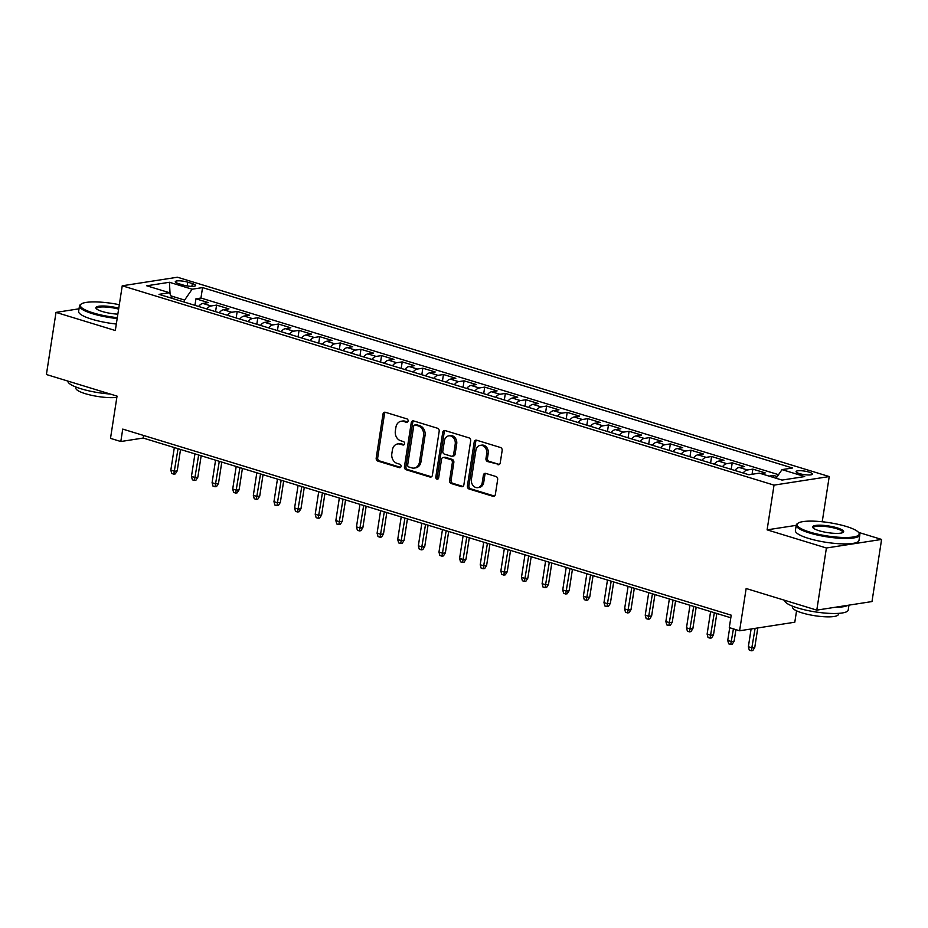 <?xml version="1.0" encoding="UTF-8"?>
<svg xmlns="http://www.w3.org/2000/svg" width="928" height="928" viewBox="0 0 928 928"><rect width="100%" height="100%" fill="white"/><g stroke="black" fill="none" stroke-linecap="round" stroke-linejoin="round"><path stroke-width="1.39" d="M408.065 421.022A1.763 1.438 -98.8 0 0 406.916 418.876L385.398 412.299A2.529 2.042 -98.8 0 0 382.997 414.12L376.2 458.026A2.529 2.042 -98.8 0 0 377.847 461.088L399.365 467.666A1.763 1.438 -98.8 0 0 399.887 464.255L397.103 463.397A8.085 6.554 -98.8 0 1 391.836 453.618L392.405 449.952A8.085 6.554 -98.8 0 1 397.648 443.944A8.085 6.554 -98.8 0 1 400.096 444.129L402.88 444.976A1.763 1.438 -98.8 0 0 403.402 441.566L400.618 440.719A8.085 6.554 -98.8 0 1 395.351 430.928L395.92 427.263A8.085 6.554 -98.8 0 1 401.151 421.254A8.085 6.554 -98.8 0 1 403.599 421.44L406.383 422.298A1.763 1.438 -98.8 0 0 408.065 421.022M808.996 472.097A8.236 1.763 8.8 0 0 800.632 470.705A8.236 1.763 8.8 0 0 796.085 471.575A8.236 1.763 8.8 0 0 799.449 473.582A8.236 1.763 8.8 0 0 807.801 474.974A8.236 1.763 8.8 0 0 812.36 474.104A8.236 1.763 8.8 0 0 808.996 472.097M497.837 464.696A2.529 2.042 -98.8 0 0 500.238 462.875L502.152 450.556A2.529 2.042 -98.8 0 0 500.505 447.505L476.609 440.197A2.529 2.042 -98.8 0 0 474.208 442.018L467.41 485.924A2.529 2.042 -98.8 0 0 469.058 488.986L492.954 496.294A2.529 2.042 -98.8 0 0 495.355 494.473L497.652 479.59A2.529 2.042 -98.8 0 0 496.004 476.528L485.785 473.408A2.529 2.042 -98.8 0 0 483.384 475.217L482.235 482.606A6.763 5.475 -98.8 0 1 477.862 487.629A6.763 5.475 -98.8 0 1 471.412 479.289L475.878 450.382A6.763 5.475 -98.8 0 1 480.263 445.359A6.763 5.475 -98.8 0 1 486.713 453.699L485.97 458.513A2.529 2.042 -98.8 0 0 487.618 461.576L499.31 464.464L489.102 461.344L487.618 461.576M79.031 308.815L56.016 312.388L46.4 374.518L117.044 396.117L110.502 438.364L120.814 441.519L122.74 429.096L731.218 615.183L729.292 627.618L739.604 630.773L794.797 622.212L796.56 610.833M796.201 525.352L767.108 529.853L826.407 547.996L816.791 610.125L746.147 588.514L739.604 630.773M767.108 529.853L774.033 485.124L122.241 285.789L177.434 277.228L829.226 476.563L774.033 485.124M56.016 312.388L115.316 330.519L122.241 285.789M439.188 431.3A2.529 2.042 -98.8 0 0 437.54 428.249L413.644 420.941A2.529 2.042 -98.8 0 0 411.243 422.762L404.446 466.668A2.529 2.042 -98.8 0 0 406.093 469.73L429.989 477.027A2.529 2.042 -98.8 0 0 432.39 475.217L439.188 431.3M445.127 430.569L469.023 437.877A2.529 2.042 -98.8 0 1 470.67 440.928L463.872 484.845A2.529 2.042 -98.8 0 1 461.471 486.655L451.24 483.534A2.529 2.042 -98.8 0 1 449.593 480.472L452.354 462.666A2.529 2.042 -98.8 0 0 450.706 459.604L443.92 457.539A2.529 2.042 -98.8 0 0 441.519 459.36L438.654 477.897A1.763 1.438 -98.8 0 1 435.812 477.027L442.726 432.39A2.529 2.042 -98.8 0 1 445.127 430.569A2.529 2.042 -98.8 0 0 444.222 432.158L442.726 432.39M826.407 547.996L881.6 539.435L871.984 601.564L816.791 610.125M777.223 476.574L773.476 475.438L773.175 477.375M760.832 473.593L765.229 472.909L752.852 469.127L752.051 474.278M743.131 472.99A10.301 5.626 -73 0 1 747.411 469.974L739.152 467.445L744.604 466.598L732.227 462.817L731.218 469.348M722.506 466.691A10.301 5.626 -73 0 1 726.786 463.664L718.527 461.135L723.979 460.3L711.602 456.506L710.593 463.037M701.881 460.381A10.301 5.626 -73 0 1 706.15 457.353L697.902 454.836L703.354 453.989L690.977 450.208L689.968 456.738M681.256 454.07A10.301 5.626 -73 0 1 685.525 451.043L677.278 448.526L682.73 447.679L670.352 443.897L669.332 450.428M660.632 447.76A10.301 5.626 -73 0 1 664.9 444.744L656.653 442.215L662.093 441.368L649.728 437.587L648.707 444.118M640.007 441.45A10.301 5.626 -73 0 1 644.276 438.434L636.028 435.905L641.468 435.058L629.091 431.276L628.082 437.807M619.37 435.139A10.301 5.626 -73 0 1 623.651 432.123L615.403 429.594L620.844 428.759L608.466 424.966L607.457 431.497M598.746 428.84A10.301 5.626 -73 0 1 603.026 425.813L594.778 423.296L600.219 422.449L587.842 418.667L586.832 425.186M578.121 422.53A10.301 5.626 -73 0 1 582.401 419.502L574.154 416.985L579.594 416.138L567.217 412.357L566.208 418.888M557.496 416.22A10.301 5.626 -73 0 1 561.776 413.192L553.517 410.675L558.969 409.828L546.592 406.046L545.583 412.577M536.871 409.909A10.301 5.626 -73 0 1 541.152 406.893L532.892 404.364L538.344 403.518L525.967 399.736L524.958 406.267M516.246 403.599A10.301 5.626 -73 0 1 520.515 400.583L512.268 398.054L517.72 397.219L505.342 393.426L504.333 399.956M495.622 397.3A10.301 5.626 -73 0 1 499.89 394.272L491.643 391.755L497.083 390.908L484.718 387.115L483.697 393.646M474.997 390.99A10.301 5.626 -73 0 1 479.266 387.962L471.018 385.445L476.458 384.598L464.081 380.816L463.072 387.347M454.372 384.679A10.301 5.626 -73 0 1 458.641 381.652L450.393 379.134L455.834 378.288L443.456 374.506L442.447 381.037M433.736 378.369A10.301 5.626 -73 0 1 438.016 375.353L429.768 372.824L435.209 371.977L422.832 368.196L421.822 374.726M413.111 372.058A10.301 5.626 -73 0 1 417.391 369.042L409.144 366.514L414.584 365.678L402.207 361.885L401.198 368.416M392.486 365.76A10.301 5.626 -73 0 1 396.766 362.732L388.519 360.203L393.959 359.368L381.582 355.575L380.573 362.106M371.861 359.449A10.301 5.626 -73 0 1 376.142 356.422L367.882 353.904L373.334 353.058L360.957 349.276L359.948 355.807M351.236 353.139A10.301 5.626 -73 0 1 355.517 350.111L347.258 347.594L352.71 346.747L340.332 342.966L339.323 349.496M330.612 346.828A10.301 5.626 -73 0 1 334.88 343.812L326.633 341.284L332.085 340.437L319.708 336.655L318.698 343.186M309.987 340.518A10.301 5.626 -73 0 1 314.256 337.502L306.008 334.973L311.448 334.126L299.083 330.345L298.062 336.876M289.362 334.219A10.301 5.626 -73 0 1 293.631 331.192L285.383 328.663L290.824 327.828L278.446 324.034L277.437 330.565M268.737 327.909A10.301 5.626 -73 0 1 273.006 324.881L264.758 322.364L270.199 321.517L257.822 317.736L256.812 324.266M248.101 321.598A10.301 5.626 -73 0 1 252.381 318.571L244.134 316.054L249.574 315.207L237.197 311.425L236.188 317.956M227.476 315.288A10.301 5.626 -73 0 1 231.756 312.272L223.509 309.743L228.949 308.896L216.572 305.115L211.132 305.962A10.301 5.626 107 0 0 206.851 308.978M215.563 311.646L216.572 305.115M178.547 283.62L183.083 285A7.981 1.705 8.8 0 0 191.18 286.346A7.981 1.705 8.8 0 0 195.588 285.511A7.981 1.705 8.8 0 0 192.328 283.574L187.792 282.182A7.981 1.705 8.8 0 0 179.696 280.836A7.981 1.705 8.8 0 0 175.276 281.683A7.981 1.705 8.8 0 0 178.547 283.62M776.063 478.256L782.026 469.626L792.466 468.002L202.559 287.599L192.119 289.211L184.614 300.08L184.301 302.087M782.026 469.626L804.715 476.563L782.037 480.078L759.348 473.141L748.908 474.765L159.001 294.35L169.441 292.726L146.752 285.789L169.43 282.274L192.119 289.211M778.534 474.684L200.947 298.027L195.947 298.804L208.324 302.586L202.872 303.433A10.301 5.626 107 0 0 198.604 306.46M231.756 312.272L237.197 311.425M252.381 318.571L257.822 317.736M273.006 324.881L278.446 324.034M293.631 331.192L299.083 330.345M314.256 337.502L319.708 336.655M334.88 343.812L340.332 342.966M355.517 350.111L360.957 349.276M376.142 356.422L381.582 355.575M396.766 362.732L402.207 361.885M417.391 369.042L422.832 368.196M438.016 375.353L443.456 374.506M458.641 381.652L464.081 380.816M479.266 387.962L484.718 387.115M499.89 394.272L505.342 393.426M520.515 400.583L525.967 399.736M541.152 406.893L546.592 406.046M561.776 413.192L567.217 412.357M582.401 419.502L587.842 418.667M603.026 425.813L608.466 424.966M623.651 432.123L629.091 431.276M644.276 438.434L649.728 437.587M664.9 444.744L670.352 443.897M685.525 451.043L690.977 450.208M706.15 457.353L711.602 456.506M726.786 463.664L732.227 462.817M747.411 469.974L752.852 469.127M769.08 476.122L773.476 475.438M184.614 300.08L171.007 295.916M824.714 522.046L822.301 521.304L829.226 476.563M881.6 539.435L858.539 532.382M120.814 441.519L143.19 438.051L730.812 617.77M143.596 435.476L143.19 438.051M194.938 305.335L195.947 298.804M200.947 298.027L202.559 287.599M172.225 298.387L169.441 292.726M223.509 309.743A10.301 5.626 107 0 0 219.228 312.771M244.134 316.054A10.301 5.626 107 0 0 239.853 319.07M264.758 322.364A10.301 5.626 107 0 0 260.478 325.38M285.383 328.663A10.301 5.626 107 0 0 281.103 331.69M306.008 334.973A10.301 5.626 107 0 0 301.739 338.001M326.633 341.284A10.301 5.626 107 0 0 322.364 344.311M347.258 347.594A10.301 5.626 107 0 0 342.989 350.61M367.882 353.904A10.301 5.626 107 0 0 363.614 356.92M388.519 360.203A10.301 5.626 107 0 0 384.238 363.231M409.144 366.514A10.301 5.626 107 0 0 404.863 369.541M429.768 372.824A10.301 5.626 107 0 0 425.488 375.852M450.393 379.134A10.301 5.626 107 0 0 446.113 382.15M471.018 385.445A10.301 5.626 107 0 0 466.738 388.461M491.643 391.755A10.301 5.626 107 0 0 487.374 394.771M512.268 398.054A10.301 5.626 107 0 0 507.999 401.082M532.892 404.364A10.301 5.626 107 0 0 528.624 407.392M553.517 410.675A10.301 5.626 107 0 0 549.248 413.702M574.154 416.985A10.301 5.626 107 0 0 569.873 420.001M594.778 423.296A10.301 5.626 107 0 0 590.498 426.312M615.403 429.594A10.301 5.626 107 0 0 611.123 432.622M636.028 435.905A10.301 5.626 107 0 0 631.748 438.932M656.653 442.215A10.301 5.626 107 0 0 652.372 445.243M677.278 448.526A10.301 5.626 107 0 0 673.009 451.542M697.902 454.836A10.301 5.626 107 0 0 693.634 457.852M718.527 461.135A10.301 5.626 107 0 0 714.258 464.162M739.152 467.445A10.301 5.626 107 0 0 734.883 470.473M170.079 294.025L169.43 282.274M822.301 521.304L820.48 521.582M407.601 421.973L405.095 421.208A8.085 6.554 -98.8 0 0 402.648 421.022L401.151 421.254M397.648 443.944L399.133 443.712A8.085 6.554 -98.8 0 1 401.58 443.897L404.098 444.663M385.41 412.299A2.529 2.042 -98.8 0 0 384.494 413.888L377.696 457.794A2.529 2.042 -98.8 0 0 379.343 460.856L400.583 467.352M413.656 420.941A2.529 2.042 -98.8 0 0 412.74 422.53L405.942 466.436A2.529 2.042 -98.8 0 0 407.589 469.498L431.462 476.795L429.989 477.027M415.35 425.036A1.763 1.438 -98.8 0 0 413.668 426.312L407.694 464.847A1.763 1.438 -98.8 0 0 408.854 466.993L411.788 467.886A8.085 6.554 -98.8 0 0 414.236 468.072A8.085 6.554 -98.8 0 0 419.468 462.063L423.551 435.719A8.085 6.554 -98.8 0 0 418.284 425.929L415.35 425.036L416.834 424.804A1.763 1.438 -98.8 0 0 416.301 424.757L414.804 424.989M414.236 468.072L415.721 467.84A8.085 6.554 -98.8 0 0 420.964 461.831L419.468 462.063M416.834 424.804L419.769 425.697A8.085 6.554 -98.8 0 1 425.047 435.487L420.964 461.831M461.471 486.655L462.944 486.434L452.736 483.302L451.24 483.534M443.155 457.481L444.651 457.249A2.529 2.042 -98.8 0 1 445.417 457.307L452.191 459.372A2.529 2.042 -98.8 0 1 453.838 462.434L451.089 480.24A2.529 2.042 -98.8 0 0 452.736 483.302M444.222 432.158L437.308 476.795A1.763 1.438 -98.8 0 0 438.213 478.836M455.207 444.187A6.763 5.475 -98.8 0 0 448.758 435.847A6.763 5.475 -98.8 0 0 444.384 440.881L442.807 451.066A2.529 2.042 -98.8 0 0 444.454 454.117L451.228 456.193A2.529 2.042 -98.8 0 0 453.641 454.372L455.207 444.187L456.704 443.955A6.763 5.475 -98.8 0 0 450.254 435.626L448.758 435.847M451.994 456.251L453.49 456.019A2.529 2.042 -98.8 0 0 455.126 454.14L453.641 454.372M456.704 443.955L455.126 454.14M480.263 445.359L481.76 445.127A6.763 5.475 -98.8 0 1 488.209 453.467L487.455 458.281A2.529 2.042 -98.8 0 0 489.102 461.344M477.862 487.629L479.347 487.397A6.763 5.475 -98.8 0 0 483.732 482.374L482.235 482.606M485.796 473.408A2.529 2.042 -98.8 0 0 484.868 474.997L483.732 482.374M476.621 440.197A2.529 2.042 -98.8 0 0 475.704 441.786L468.907 485.692A2.529 2.042 -98.8 0 0 470.554 488.754L494.427 496.051L492.954 496.294M177.225 470.844L175.311 473.906L173.814 474.138L171.75 473.512L170.833 470.125L174.545 471.25L177.225 470.844L180.542 449.477M173.814 474.138L178.037 448.711M170.833 470.125L174.325 447.574M119.318 304.697A31.413 6.716 8.8 0 0 81.328 303.955A31.413 6.716 8.8 0 0 93.194 312.91A31.413 6.716 8.8 0 0 117.311 317.643M117.172 318.548A32.178 6.89 -171.2 0 1 92.626 313.734A32.178 6.89 -171.2 0 1 79.472 305.915A32.178 6.89 -171.2 0 1 80.481 304.546L81.328 303.955M117.856 314.14A15.706 3.364 -171.2 0 1 102.289 311.506A15.706 3.364 -171.2 0 1 96.141 308.479A15.706 3.364 -171.2 0 1 102.219 305.996A15.706 3.364 -171.2 0 1 118.772 308.189M110.165 394.017A32.178 6.89 -171.2 0 1 81.014 388.786A32.178 6.89 -171.2 0 1 67.848 381.072M116.858 397.358A23.165 4.953 -171.2 0 1 85.341 393.692A23.165 4.953 -171.2 0 1 75.876 388.066L76.026 387.069M116.325 324.023A32.178 6.89 -171.2 0 1 91.779 319.197A32.178 6.89 -171.2 0 1 78.625 311.379L79.472 305.915M118.633 309.117A14.929 3.19 8.8 0 0 96.524 308.56A14.929 3.19 8.8 0 0 96.547 308.908M846.348 526.478A31.413 6.716 8.8 0 0 798.092 523.16A31.413 6.716 8.8 0 0 809.947 532.127A31.413 6.716 8.8 0 0 844.805 537.498A31.413 6.716 8.8 0 0 858.655 532.533A31.413 6.716 8.8 0 0 846.348 526.478M858.655 532.533L859.293 533.356A32.178 6.89 -171.2 0 1 859.838 534.969A32.178 6.89 -171.2 0 1 842.044 538.368A32.178 6.89 -171.2 0 1 809.39 532.939A32.178 6.89 -171.2 0 1 796.236 525.12A32.178 6.89 -171.2 0 1 797.233 523.752L798.092 523.16M837.253 527.893A15.706 3.364 -171.2 0 1 843.181 532.37A15.706 3.364 -171.2 0 1 819.053 530.712A15.706 3.364 -171.2 0 1 812.893 527.684A15.706 3.364 -171.2 0 1 819.818 525.202A15.706 3.364 -171.2 0 1 837.253 527.893M842.659 532.66A14.929 3.19 8.8 0 0 842.786 532.336A14.929 3.19 8.8 0 0 836.685 528.705A14.929 3.19 8.8 0 0 821.535 526.188A14.929 3.19 8.8 0 0 813.276 527.765A14.929 3.19 8.8 0 0 813.311 528.113M848.969 605.137L848.215 610.021A32.178 6.89 -171.2 0 1 830.421 613.42A32.178 6.89 -171.2 0 1 797.767 607.991A32.178 6.89 -171.2 0 1 784.601 600.277M838.587 613.373L838.425 614.359A23.165 4.953 -171.2 0 1 825.618 616.807A23.165 4.953 -171.2 0 1 802.105 612.898A23.165 4.953 -171.2 0 1 792.628 607.272L792.79 606.274M859.838 534.969L858.992 540.444A32.178 6.89 -171.2 0 1 841.197 543.831A32.178 6.89 -171.2 0 1 808.543 538.402A32.178 6.89 -171.2 0 1 795.389 530.596L796.236 525.12M848.03 605.276A32.178 6.89 -171.2 0 1 835.096 607.283M197.861 477.143L195.936 480.217L194.439 480.449L192.374 479.822L191.458 476.424L195.17 477.56L197.861 477.143L201.167 455.787M194.439 480.449L198.662 455.022M191.458 476.424L194.95 453.885M218.486 483.453L216.56 486.527L215.064 486.759L213.011 486.133L212.083 482.734L215.795 483.871L218.486 483.453L221.792 462.086M215.064 486.759L219.286 461.32M212.083 482.734L215.574 460.195M239.111 489.764L237.185 492.838L235.7 493.07L233.636 492.432L232.708 489.044L236.42 490.181L239.111 489.764L242.417 468.396M235.7 493.07L239.911 467.631M232.708 489.044L236.199 466.494M259.736 496.074L257.81 499.148L256.325 499.38L254.26 498.742L253.332 495.355L257.044 496.492L259.736 496.074L263.042 474.707M256.325 499.38L260.536 473.941M253.332 495.355L256.824 472.804M280.36 502.384L278.435 505.447L276.95 505.679L274.885 505.052L273.969 501.665L277.681 502.802L280.36 502.384L283.666 481.017M276.95 505.679L281.161 480.252M273.969 501.665L277.449 479.115M300.985 508.683L299.06 511.757L297.575 511.989L295.51 511.363L294.594 507.964L298.306 509.101L300.985 508.683L304.291 487.328M297.575 511.989L301.797 486.562M294.594 507.964L298.085 485.425M321.61 514.994L319.696 518.068L318.2 518.3L316.135 517.673L315.218 514.274L318.93 515.411L321.61 514.994L324.916 493.638M318.2 518.3L322.422 492.872M315.218 514.274L318.71 491.736M342.235 521.304L340.321 524.378L338.824 524.61L336.76 523.972L335.843 520.585L339.555 521.722L342.235 521.304L345.552 499.937M338.824 524.61L343.047 499.171M335.843 520.585L339.335 498.034M362.871 527.614L360.946 530.688L359.449 530.92L357.384 530.282L356.468 526.895L360.18 528.032L362.871 527.614L366.177 506.247M359.449 530.92L363.672 505.482M356.468 526.895L359.96 504.345M383.496 533.925L381.57 536.987L380.074 537.219L378.021 536.593L377.093 533.206L380.805 534.342L383.496 533.925L386.802 512.558M380.074 537.219L384.296 511.792M377.093 533.206L380.584 510.655M404.121 540.235L402.195 543.298L400.699 543.53L398.646 542.903L397.718 539.516L401.43 540.641L404.121 540.235L407.427 518.868M400.699 543.53L404.921 518.102M397.718 539.516L401.209 516.966M424.746 546.534L422.82 549.608L421.335 549.84L419.27 549.214L418.342 545.815L422.054 546.952L424.746 546.534L428.052 525.178M421.335 549.84L425.546 524.413M418.342 545.815L421.834 523.276M445.37 552.844L443.445 555.918L441.96 556.15L439.895 555.512L438.967 552.125L442.679 553.262L445.37 552.844L448.676 531.477M441.96 556.15L446.171 530.712M438.967 552.125L442.459 529.586M465.995 559.155L464.07 562.229L462.585 562.461L460.52 561.823L459.604 558.436L463.316 559.572L465.995 559.155L469.301 537.788M462.585 562.461L466.796 537.022M459.604 558.436L463.084 535.885M486.62 565.465L484.706 568.528L483.21 568.76L481.145 568.133L480.228 564.746L483.94 565.883L486.62 565.465L489.926 544.098M483.21 568.76L487.432 543.332M480.228 564.746L483.72 542.196M507.245 571.776L505.331 574.838L503.834 575.07L501.77 574.444L500.853 571.056L504.565 572.182L507.245 571.776L510.551 550.408M503.834 575.07L508.057 549.643M500.853 571.056L504.345 548.506M527.87 578.074L525.956 581.148L524.459 581.38L522.394 580.754L521.478 577.355L525.19 578.492L527.87 578.074L531.187 556.719M524.459 581.38L528.682 555.953M521.478 577.355L524.97 554.816M548.506 584.385L546.58 587.459L545.084 587.691L543.019 587.053L542.103 583.666L545.815 584.802L548.506 584.385L551.812 563.018M545.084 587.691L549.306 562.252M542.103 583.666L545.594 561.127M569.131 590.695L567.205 593.769L565.709 594.001L563.656 593.363L562.728 589.976L566.44 591.113L569.131 590.695L572.437 569.328M565.709 594.001L569.931 568.562M562.728 589.976L566.219 567.426M589.756 597.006L587.83 600.08L586.345 600.3L584.28 599.674L583.352 596.286L587.064 597.423L589.756 597.006L593.062 575.638M586.345 600.3L590.556 574.873M583.352 596.286L586.844 573.736M610.38 603.316L608.455 606.378L606.97 606.61L604.905 605.984L603.977 602.597L607.689 603.722L610.38 603.316L613.686 581.949M606.97 606.61L611.181 581.183M603.977 602.597L607.469 580.046M631.005 609.615L629.08 612.689L627.595 612.921L625.53 612.294L624.602 608.896L628.326 610.032L631.005 609.615L634.311 588.259M627.595 612.921L631.806 587.494M624.602 608.896L628.094 586.357M651.63 615.925L649.704 618.999L648.22 619.231L646.155 618.605L645.238 615.206L648.95 616.343L651.63 615.925L654.936 594.558M648.22 619.231L652.442 593.792M645.238 615.206L648.718 592.667M672.255 622.236L670.341 625.31L668.844 625.542L666.78 624.904L665.863 621.516L669.575 622.653L672.255 622.236L675.561 600.868M668.844 625.542L673.067 600.103M665.863 621.516L669.355 598.966M692.88 628.546L690.966 631.62L689.469 631.852L687.404 631.214L686.488 627.827L690.2 628.964L692.88 628.546L696.186 607.179M689.469 631.852L693.692 606.413M686.488 627.827L689.98 605.276M713.504 634.856L711.59 637.919L710.094 638.151L708.029 637.524L707.113 634.137L710.825 635.274L713.504 634.856L716.822 613.489M710.094 638.151L714.316 612.724M707.113 634.137L710.604 611.587M734.141 641.155L732.215 644.229L730.719 644.461L728.666 643.835L727.738 640.436L731.45 641.573L734.141 641.155L735.916 629.636M730.719 644.461L733.422 628.882M727.738 640.436L729.71 627.746M754.766 647.466L752.84 650.54L751.344 650.772L749.29 650.145L748.362 646.746L752.074 647.883L754.766 647.466L757.782 627.954M751.344 650.772L755.102 628.36M748.362 646.746L751.112 628.987M211.132 305.962L202.872 303.433M187.212 285.94L187.792 282.182M191.899 286.369L192.328 283.574M405.095 421.208L403.599 421.44M403.912 444.825L402.88 444.976M401.58 443.897L400.096 444.129M400.397 467.503L399.365 467.666M379.343 460.856L377.847 461.088M377.696 457.794L376.2 458.026M384.494 413.888L382.997 414.12M407.415 422.136L406.383 422.298M407.589 469.498L406.093 469.73M405.942 466.436L404.446 466.668M412.74 422.53L411.243 422.762M425.047 435.487L423.551 435.719M419.769 425.697L418.284 425.929M451.089 480.24L449.593 480.472M453.838 462.434L452.354 462.666M452.191 459.372L450.706 459.604M445.417 457.307L443.92 457.539M437.308 476.795L435.812 477.027M487.455 458.281L485.97 458.513M488.209 453.467L486.713 453.699M484.868 474.997L483.384 475.217M470.554 488.754L469.058 488.986M468.907 485.692L467.41 485.924M475.704 441.786L474.208 442.018"/></g></svg>
